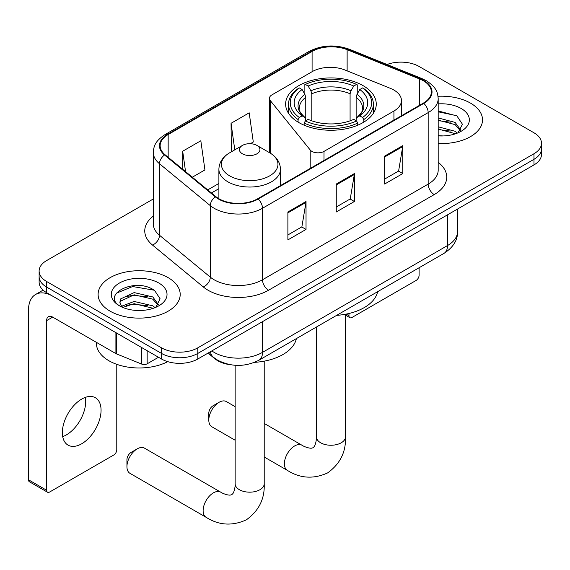 <?xml version="1.0" encoding="UTF-8"?>
<svg xmlns="http://www.w3.org/2000/svg" width="570" height="570" viewBox="0 0 570 570"><rect width="100%" height="100%" fill="white"/><g stroke="black" fill="none" stroke-linecap="round" stroke-linejoin="round"><path stroke-width="0.85" d="M393.934 90.074A25.65 14.813 0 0 0 390.514 88.414L344.993 70.01A25.65 14.813 0 0 0 312.139 71.67L271.911 94.891A8.55 4.938 0 0 0 269.411 98.382A8.55 4.938 0 0 0 270.209 100.47L310.208 149.988A8.55 4.938 0 0 0 324.002 151.392L393.934 111.015A25.65 14.813 0 0 0 401.451 100.541A25.65 14.813 0 0 0 393.934 90.074M362.99 85.593A45.322 26.163 0 0 0 313.6 79.921A45.322 26.163 0 0 0 285.627 104.096A45.322 26.163 0 0 0 298.901 122.6A45.322 26.163 0 0 0 348.291 128.271A45.322 26.163 0 0 0 376.264 104.096A45.322 26.163 0 0 0 362.99 85.593M231.121 364.821A25.65 14.813 180 0 1 214.89 358.765L208.022 353.108M153.309 198.973L46.64 260.561A25.65 14.813 0 0 0 39.123 271.035L39.123 282.207A25.65 14.813 0 0 0 46.64 292.681L161.524 359.007A25.65 14.813 0 0 0 197.804 359.007L533.983 164.908A25.65 14.813 0 0 0 541.5 154.441L541.5 148.856A25.65 14.813 0 0 1 533.983 159.322A25.65 14.813 0 0 0 541.5 148.856L541.5 143.27A25.65 14.813 0 0 0 533.983 132.796L419.1 66.469A25.65 14.813 0 0 0 387.044 64.495M39.123 271.035A25.65 14.813 0 0 0 46.64 281.509L161.524 347.835A25.65 14.813 0 0 0 197.804 347.835L197.804 353.421L533.983 159.322L197.804 353.421A25.65 14.813 0 0 1 161.524 353.421A25.65 14.813 0 0 0 197.804 353.421L197.804 359.007M46.64 281.509L46.64 287.095L161.524 353.421L46.64 287.095A25.65 14.813 0 0 1 39.123 276.621A25.65 14.813 0 0 0 46.64 287.095L46.64 292.681M470.499 103.12A41.047 23.698 0 0 0 438.024 96.266A41.047 23.698 0 0 1 470.499 103.12A41.047 23.698 0 0 1 482.519 119.878A41.047 23.698 0 0 0 470.499 103.12M168.171 277.668A41.047 23.698 0 0 0 123.441 272.531A41.047 23.698 0 0 0 98.104 294.426A41.047 23.698 0 0 0 110.131 311.177A41.047 23.698 0 0 0 154.855 316.314A41.047 23.698 0 0 0 180.198 294.426A41.047 23.698 0 0 0 168.171 277.668A41.047 23.698 0 0 0 123.441 272.531A41.047 23.698 0 0 0 98.104 294.426A41.047 23.698 0 0 0 110.131 311.177A41.047 23.698 0 0 0 154.855 316.314A41.047 23.698 0 0 0 180.198 294.426A41.047 23.698 0 0 0 168.171 277.668M423.339 80.776A27.36 15.796 180 0 1 431.348 91.948A27.36 15.796 180 0 1 423.339 103.12L257.661 198.773A27.36 15.796 180 0 1 215.902 196.664L165.101 154.776A27.36 15.796 180 0 1 160.149 145.713A27.36 15.796 180 0 1 168.164 134.541L312.089 51.45A27.36 15.796 180 0 1 347.13 49.683L419.684 79.009A27.36 15.796 180 0 1 423.339 80.776M423.816 80.498A28.044 16.195 0 0 0 420.076 78.689L347.522 49.355A28.044 16.195 0 0 0 311.605 51.172L167.68 134.263A28.044 16.195 0 0 0 164.538 155.004L215.339 196.885A28.044 16.195 0 0 0 258.146 199.051L423.816 103.398A28.044 16.195 0 0 0 423.816 80.498M287.893 211.969L287.893 239.899L306.033 229.425L306.033 201.495L287.893 211.969M287.893 234.94L301.865 226.874L305.962 202.421A6.84 3.947 -120 0 0 306.033 201.495M301.744 226.945L306.033 229.425M384.636 156.116L384.636 184.039L402.776 173.565L402.776 145.642L384.636 156.116M384.636 179.087L398.608 171.021L402.705 146.568A6.84 3.947 -120 0 0 402.776 145.642M398.487 171.093L402.776 173.565M336.264 184.039L336.264 211.969L354.405 201.495L354.405 173.565L336.264 184.039M336.264 207.01L350.237 198.944L354.333 174.498A6.84 3.947 -120 0 0 354.405 173.565M350.115 199.016L354.405 201.495M438.188 143.498A41.047 23.698 0 0 0 482.519 119.878A41.047 23.698 0 0 1 438.188 143.498M197.804 347.835L533.983 153.743A25.65 14.813 0 0 0 541.5 143.27M192.311 177.213L204.922 169.931L200.825 140.754L182.685 151.228L182.685 169.276M250.344 143.704L253.294 142.008L249.197 112.824L231.057 123.298L231.349 151.057M232.154 151.356L231.057 150.95M231.057 123.298L234.783 149.846M182.685 151.228L185.549 171.641M438.188 135.681L443.289 135.938M438.188 126.811L455.138 131.278L457.397 133.088M438.188 129.027L455.544 133.772M438.188 117.947L455.138 122.408L460.688 130.081M438.188 120.163L455.138 124.623L460.254 130.651M438.188 135.859A27.873 16.095 0 0 0 461.187 131.257A27.873 16.095 0 0 0 461.187 108.499A27.873 16.095 0 0 0 438.188 103.897M458.059 132.817L462.427 124.239L456.905 115.917L438.188 110.936M438.188 111.798L456.527 115.66M438.188 120.662L450.357 122.179M438.188 129.532L450.357 131.05M346.175 314.113L348.961 315.723A4.275 2.465 120 0 0 349.852 317.675A4.275 2.465 120 0 0 351.989 317.469L416.079 280.461A4.275 2.465 120 0 0 419.1 275.224L419.1 267.743M348.961 315.723L348.961 313.5M208.805 420.097L208.805 413.122A5.985 3.456 -60 0 1 213.037 405.79L219.087 402.299A14.535 8.393 120 0 0 208.805 420.097A14.535 8.393 120 0 0 211.819 426.752L235.146 440.225M298.082 122.115L298.082 119.579L299.3 117.484A40.705 23.498 0 0 1 299.3 87.923L302.1 89.54A36.772 21.225 0 0 0 302.1 115.867L304.865 117.434L305.755 120.733M305.755 119.387L305.755 97.285L304.865 94.299L302.1 89.54M304.131 93.038L304.131 85.122L305.349 84.431A40.705 23.498 0 0 1 356.542 84.431L353.749 86.049A36.772 21.225 0 0 0 308.142 86.049L310.906 90.808L311.804 93.793L311.804 120.826M350.087 120.826L350.087 93.793L350.985 90.808L353.749 86.049M336.599 315.374A47.032 27.153 0 0 0 377.632 291.683M304.131 123.07A42.415 24.489 0 0 0 357.761 123.07L356.542 120.968A40.705 23.498 0 0 1 305.349 120.968L304.131 123.07L304.131 125.193M357.761 125.193L357.761 123.07M299.3 87.923L298.082 88.614A42.415 24.489 0 0 0 288.534 104.096A42.415 24.489 0 0 0 298.082 119.579M356.542 84.431L357.761 85.122L357.761 93.038M305.349 120.968L308.142 119.358A36.772 21.225 0 0 0 353.749 119.358L356.542 120.968M302.1 115.867L299.3 117.484M308.142 86.049L305.349 84.431M304.865 94.299A32.889 18.988 0 0 0 304.865 117.434L305.014 117.541C300.347 113.017 298.438 109.953 299.307 108.336A31.642 18.268 0 0 1 305.755 97.285M363.81 119.579A42.415 24.489 0 0 0 373.357 104.096A42.415 24.489 0 0 0 363.81 88.614L362.591 87.923A40.705 23.498 0 0 1 362.591 117.484L363.81 119.579L363.81 122.115M362.591 117.484L359.791 115.867A36.772 21.225 0 0 0 359.791 89.54L362.591 87.923M359.791 89.54L357.027 94.299L356.136 97.285L356.136 119.387L357.027 117.434L359.791 115.867M356.136 97.285A31.642 18.268 0 0 1 362.584 108.336C363.446 109.96 361.544 113.031 356.877 117.541L357.027 117.434A32.889 18.988 0 0 0 357.027 94.299M356.136 120.733L356.136 119.387M235.146 406.652L226.354 401.579A14.535 8.393 120 0 0 219.087 402.299L213.037 405.79M126.939 466.666L126.939 459.691A5.985 3.456 -60 0 1 131.171 452.359L137.213 448.868A14.535 8.393 120 0 0 126.939 466.666A14.535 8.393 120 0 0 129.946 473.321L206.133 517.311A14.535 8.393 -60 0 1 203.903 505.661A14.535 8.393 -60 0 1 213.401 492.851A14.535 8.393 -60 0 1 220.668 492.131C221.481 492.851 227.052 495.38 230.259 495.102L231.783 494.675L232.923 493.563C234.762 490.927 235.367 484.835 235.146 483.773A14.535 8.393 180 0 0 239.4 489.708A14.535 8.393 180 0 0 259.963 489.708A14.535 8.393 180 0 0 264.216 483.773C264.836 498.821 258.873 510.841 246.326 519.847C232.254 526.217 218.859 525.369 206.133 517.311M242.428 153.807A10.26 5.921 0 0 0 256.935 153.807A10.26 5.921 0 0 0 256.935 145.428L269.674 152.788A28.279 16.323 0 0 1 269.674 175.874A28.279 16.323 0 0 1 229.682 175.874A28.279 16.323 0 0 1 229.682 152.788C222.72 156.921 219.122 162.414 218.894 169.269A30.787 17.77 0 0 0 227.915 181.837A30.787 17.77 0 0 0 261.459 185.685A30.787 17.77 0 0 0 280.461 169.269C280.233 162.414 276.642 156.921 269.674 152.788L256.935 145.428A10.26 5.921 0 0 0 242.428 145.428A10.26 5.921 0 0 0 242.428 153.807M254.555 362.342A47.032 27.153 0 0 0 296.371 338.601M220.668 492.131L144.481 448.148A14.535 8.393 120 0 0 137.213 448.868L131.171 452.359M85.365 397.376A27.36 15.796 -60 0 1 66.362 434.91A27.36 15.796 -60 0 1 62.707 436.613M81.71 443.766A27.36 15.796 120 0 0 99.586 419.655A27.36 15.796 120 0 0 95.389 397.725A27.36 15.796 120 0 0 81.71 399.086A27.36 15.796 120 0 0 63.833 423.197A27.36 15.796 120 0 0 68.029 445.12A27.36 15.796 120 0 0 81.71 443.766M147.16 350.714L147.16 363.81L158.503 357.262M115.91 332.673L52.689 296.172A34.207 19.75 -120 0 0 35.582 294.476A34.207 19.75 -120 0 0 28.5 310.13L28.5 479.79L46.64 490.264L46.64 320.604A8.55 4.938 60 0 1 48.407 316.692A8.55 4.938 60 0 1 52.689 317.112L115.91 353.614L115.91 332.673A4.275 2.465 0 0 0 116.48 332.944M46.64 490.264A4.275 2.465 120 0 0 47.524 492.224L29.384 481.75A4.275 2.465 -60 0 1 28.5 479.79M47.524 492.224A4.275 2.465 120 0 0 49.661 492.01L113.758 455.01A4.275 2.465 120 0 0 116.779 449.773L116.779 364.33M147.16 363.81A4.275 2.465 180 0 1 141.688 364.08L116.48 353.892A4.275 2.465 180 0 1 115.91 353.614M96.394 342.349L96.394 343.297A42.757 24.681 0 0 0 108.92 360.753A42.757 24.681 0 0 0 167.744 361.651M134.513 310.294L140.961 310.486M121.702 306.204L134.15 301.459L152.817 305.819L155.076 307.636M122.849 307.401L134.15 303.675L153.223 308.32M121.895 307.066L119.9 302.385A19.323 11.158 0 0 0 123.02 307.551M119.9 302.385L120.484 299.001L134.15 292.588L152.817 296.956L158.367 304.622M119.949 302.656L120.484 301.216L134.15 294.804L152.817 299.172L157.933 305.199M155.738 307.358L160.106 298.787L154.577 290.465C135.019 276.4 100.263 294.925 120.334 306.29L120.434 306.346M158.859 283.041A27.873 16.095 0 0 0 119.436 283.041A27.873 16.095 0 0 0 119.436 305.805A27.873 16.095 0 0 0 158.866 305.805A27.873 16.095 0 0 0 158.859 283.041M116.259 293.258L132.625 286.539L154.199 290.208M126.483 296.521L132.625 295.41L148.029 296.728M126.483 305.392L132.625 304.273L148.029 305.598M214.89 358.402L214.89 358.765M270.209 100.47L270.209 153.102M310.208 149.988L310.208 168.435M324.002 151.392L324.002 160.469M393.934 111.015L393.934 120.092M211.826 350.906A34.207 19.75 0 0 0 214.128 352.374A34.207 19.75 0 0 0 262.499 352.374L447.521 245.549A34.207 19.75 0 0 0 457.539 231.591C457.788 240.077 453.271 247.337 443.98 253.379L258.958 360.204A17.1 9.875 60 0 0 262.499 352.374L262.499 321.651M447.521 214.833L447.521 245.549A17.1 9.875 60 0 1 443.98 253.379M210.444 351.704A17.1 11.436 129.5 0 0 213.422 357.269L208.228 352.987M533.983 164.908L533.983 153.743M161.524 359.007L161.524 347.835M438.188 162.322A42.757 24.681 180 0 1 434.219 194.584L268.548 290.237A8.55 4.938 60 0 1 262.499 279.763L428.17 184.11A34.207 19.75 0 0 0 438.188 170.145L438.188 98.653A34.207 19.75 180 0 1 428.17 112.618A8.55 4.938 -120 0 0 423.816 103.398M268.548 290.237A42.757 24.681 180 0 1 208.079 290.237A42.757 24.681 180 0 1 203.291 286.938L152.489 245.05A42.757 24.681 180 0 1 153.309 216.08M214.128 279.763A34.207 19.75 0 0 0 262.499 279.763L262.499 208.264A34.207 19.75 180 0 1 210.294 205.628L159.493 163.747A34.207 19.75 180 0 1 153.309 152.418L153.309 223.91A34.207 19.75 0 0 0 159.493 235.239L210.294 277.127A34.207 19.75 0 0 0 214.128 279.763M438.188 98.653C437.639 92.775 437.097 87.887 426.403 80.776L421.907 78.589A8.55 4.004 112 0 0 420.076 78.689M421.907 78.589L349.36 49.262C335.189 44.253 321.751 44.98 309.026 51.443A8.55 4.938 60 0 1 311.605 51.172M167.68 134.263A8.55 4.938 -120 0 0 165.101 134.541C154.727 141.339 153.786 146.462 153.309 152.418M164.538 155.004A8.55 5.721 129.5 0 0 159.493 163.747L159.493 235.239A8.55 5.721 -50.5 0 1 152.489 245.05M349.36 49.262A8.55 4.004 112 0 0 347.522 49.355M215.339 196.885A8.55 5.721 129.5 0 0 210.294 205.628L210.294 277.127A8.55 5.721 -50.5 0 1 203.291 286.938M258.146 199.051A8.55 4.938 60 0 1 262.499 208.264L428.17 112.618L428.17 184.11A8.55 4.938 60 0 0 434.219 194.584M168.164 134.541L168.164 157.306M419.684 79.009L419.684 105.229M347.13 49.683L347.13 70.872M312.089 51.45L312.089 71.699M218.894 183.455L207.708 189.91M336.264 184.922L354.333 174.498M384.636 156.999L402.705 146.568M287.893 212.852L305.962 202.421M345.484 314.241L345.484 436.855A14.535 8.393 180 0 1 341.223 442.79A14.535 8.393 180 0 1 320.668 442.79A14.535 8.393 180 0 1 316.407 436.855C316.628 437.917 316.029 444.009 314.184 446.645L313.051 447.756L311.526 448.184C308.32 448.462 302.741 445.932 301.936 445.213L264.216 423.439M345.484 436.855C346.104 451.903 340.14 463.923 327.586 472.929C313.521 479.299 300.126 478.451 287.401 470.393A14.535 8.393 -60 0 1 285.171 458.743A14.535 8.393 -60 0 1 294.669 445.932A14.535 8.393 -60 0 1 301.936 445.213M350.087 93.793A31.642 18.268 0 0 0 311.804 93.793M350.985 90.808A32.889 18.988 0 0 0 310.906 90.808M46.64 320.604L52.689 317.112M116.48 333.001L116.48 353.892M141.688 364.08L141.688 347.55M269.411 98.382L269.411 152.632M401.451 100.541L401.451 115.753M258.958 360.204C245.193 367.116 231.434 367.116 217.669 360.204L213.422 357.269M457.539 231.591L457.539 209.047M309.026 51.443L165.101 134.541M218.894 188.656L211.42 192.974M349.852 317.675L345.484 315.16M287.401 470.393L264.216 457.005M288.534 113.316L288.534 104.096M373.357 113.316L373.357 104.096M316.407 327.03L316.407 436.855M264.216 361.159L264.216 483.773M280.461 185.606L280.461 169.269M218.894 198.731L218.894 169.269M242.428 145.428L229.682 152.788M235.146 365.277L235.146 483.773M35.582 294.476L43.106 290.13"/></g></svg>

